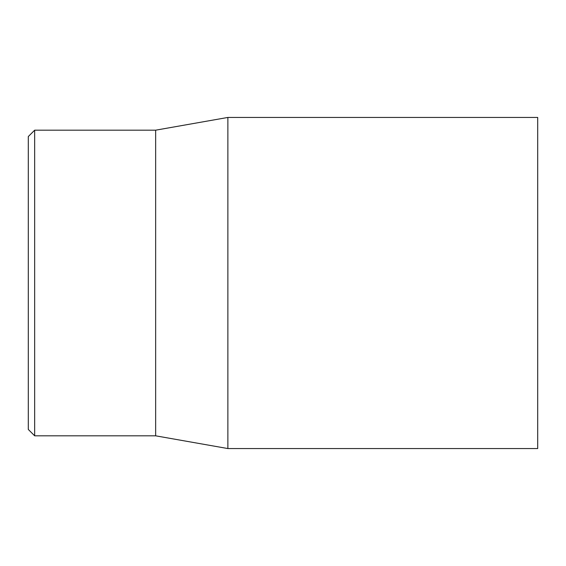 <?xml version="1.0" encoding="UTF-8"?>
<svg xmlns="http://www.w3.org/2000/svg" width="566" height="566" viewBox="0 0 566 566"><rect width="100%" height="100%" fill="white"/><g stroke="black" fill="none" stroke-linecap="round" stroke-linejoin="round"><path stroke-width="0.85" d="M537.7 283L537.7 117.445L227.872 117.445L227.872 448.555L537.7 448.555L537.7 283M28.3 283L28.3 429.452L34.668 435.82L34.668 130.18L28.3 136.548L28.3 283M34.668 435.82L155.65 435.82L155.65 130.18L34.668 130.18M155.65 435.82L227.872 448.555M155.65 130.18L227.872 117.445"/></g></svg>
